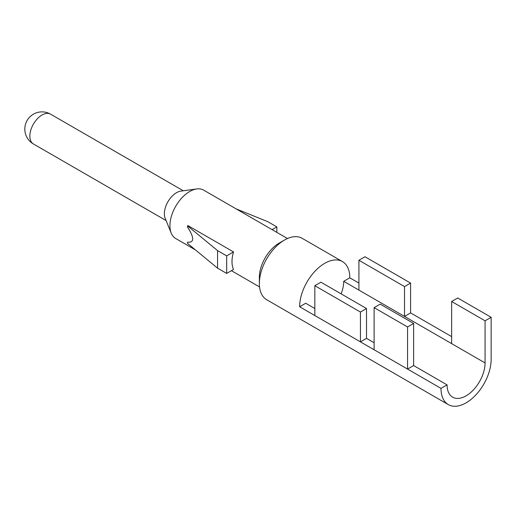 <?xml version="1.0" encoding="UTF-8"?>
<svg xmlns="http://www.w3.org/2000/svg" width="517" height="517" viewBox="0 0 517 517"><rect width="100%" height="100%" fill="white"/><g stroke="black" fill="none" stroke-linecap="round" stroke-linejoin="round"><path stroke-width="0.78" d="M287.491 238.531L203.659 190.133A27.944 16.13 120 0 0 196.738 188.944A27.944 16.13 120 0 0 189.687 191.516A27.944 16.13 120 0 0 171.23 233.128A27.944 16.13 120 0 0 175.715 238.531L195.445 249.918M341.13 293.869A26.871 15.51 120 0 0 343.715 281.319L349.796 277.81A35.466 20.48 120 0 0 342.448 261.576L302.174 238.318A35.466 20.48 120 0 0 284.44 240.075L279.122 243.145A27.944 16.13 120 0 0 259.36 277.37L259.36 283.516A35.466 20.48 120 0 0 266.707 299.75L448.336 404.617A35.466 20.48 -60 0 1 440.995 388.377L407.551 369.073L413.632 365.564L447.069 384.868A26.871 15.51 120 0 0 452.633 397.166A26.871 15.51 120 0 0 473.339 389.973A26.871 15.51 120 0 0 485.069 362.928L404.514 316.423L410.595 312.914L451.632 336.606M187.516 225.832L187.516 227.06C194.405 237.775 194.405 242.803 187.516 242.156L187.516 243.384L217.56 268.155L226.679 273.422L233.522 269.473A27.944 16.13 -60 0 1 233.522 251.921L187.923 225.599L187.516 225.832L217.56 250.609L226.679 255.87L233.522 251.921M374.114 307.647L407.551 326.951L413.632 323.442L380.195 304.138L374.114 307.647L374.114 349.77L360.433 341.873L366.514 338.357L374.114 342.745M440.995 388.377L447.069 384.868M342.448 261.576A35.466 20.48 120 0 0 324.715 263.334A35.466 20.48 120 0 0 299.64 306.768L305.715 303.259L314.84 308.526M276.841 232.379L276.841 226.911L267.722 221.651L236.133 208.881M272.104 229.645L276.841 226.911M226.679 273.422L226.679 255.87M171.23 233.128L165.162 218.297A17.197 9.926 -60 0 1 176.523 192.692A17.197 9.926 -60 0 1 180.86 191.109L196.738 188.944M279.122 243.145L284.44 240.075A35.466 20.48 120 0 0 259.36 283.516M358.914 283.077L349.796 277.81M491.15 317.296L457.713 297.992L451.632 301.501L485.069 320.811L491.15 317.296L491.15 359.418A35.466 20.48 -60 0 1 475.666 395.111A35.466 20.48 -60 0 1 448.336 404.617M314.84 285.707L360.433 312.035L366.514 308.526L320.915 282.198L314.84 285.707L314.84 315.544L299.64 306.768M358.914 260.258L404.514 286.586L410.595 283.077L364.996 256.749L358.914 260.258L358.914 290.095L343.715 281.319M485.069 320.811L485.069 362.928M413.632 323.442L413.632 365.564M407.551 326.951L407.551 369.073L374.114 349.77M366.514 308.526L366.514 338.357M360.433 312.035L360.433 341.873L314.84 315.544M451.632 301.501L451.632 343.624M410.595 283.077L410.595 312.914M404.514 286.586L404.514 316.423L358.914 290.095M217.56 268.155L217.56 250.609M42.006 115.026A17.197 9.926 120 0 0 30.774 130.181A17.197 9.926 120 0 0 33.411 143.959A17.197 17.197 0 0 1 33.411 114.179A17.197 17.197 0 0 1 50.608 114.179A17.197 9.926 120 0 0 42.006 115.026M231.416 270.688L259.547 286.929M183.289 190.779L50.608 114.179M166.093 220.565L33.411 143.959"/></g></svg>
